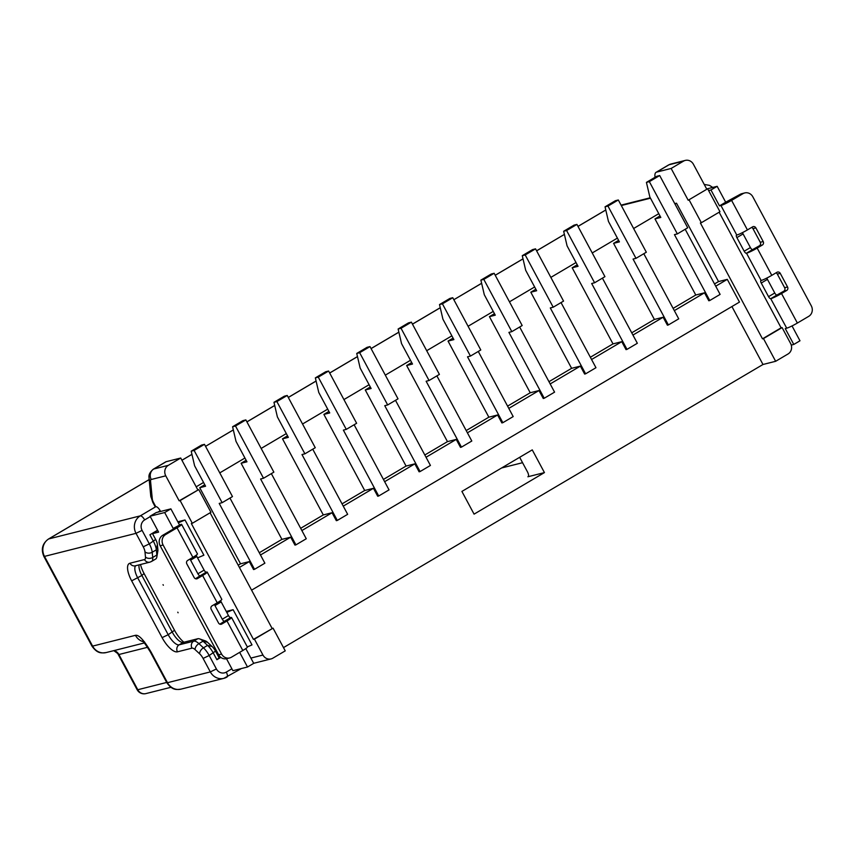 <?xml version="1.0" encoding="UTF-8"?>
<svg xmlns="http://www.w3.org/2000/svg" width="854" height="854" viewBox="0 0 854 854"><rect width="100%" height="100%" fill="white"/><g stroke="black" fill="none" stroke-linecap="round" stroke-linejoin="round"><path stroke-width="1.28" d="M254.439 639.144L273.056 628.149L285.236 650.865L272.821 658.199A7.771 7.163 -104.1 0 1 271.07 658.914A7.771 7.163 -104.1 0 1 262.957 655.039L254.439 639.144L253.457 639.39L191.339 523.534L192.31 523.288L180.13 500.572L179.159 500.818L198.758 489.577L210.938 512.293L192.31 523.288M775.645 361.295L763.465 338.579L782.093 327.584L790.612 343.489A7.771 7.163 -104.1 0 1 788.061 353.962L775.645 361.295L762.985 364.487L283.496 647.61M137.142 689.733A7.771 7.771 0 0 0 145.895 693.597A7.771 7.163 75.9 0 1 137.782 689.733A7.771 0.79 -28.2 0 1 137.142 689.733L117.724 653.524L118.909 654.516L137.782 689.733L166.701 682.442M714.51 283.944L718.534 281.574L676.507 203.199L675.002 204.085M658.786 213.66L633.615 228.52M617.399 238.106L592.238 252.955M576.012 262.541L550.851 277.39M534.625 286.976L509.464 301.825M493.249 311.411L468.077 326.271M451.862 335.846L426.701 350.706M410.475 360.281L385.314 375.141M369.088 384.716L343.927 399.576M327.701 409.151L302.54 424.011M286.325 433.586L261.153 448.446M244.938 458.022L219.777 472.881M203.551 482.457L196.174 486.812M152.802 502.333L150.763 496.057A7.771 5.626 -5.5 0 0 152.29 498.971A5.177 1.943 59.4 0 0 153.442 502.323A7.771 0.79 151.8 0 1 152.802 502.333L155.15 506.71A7.771 0.79 -28.2 0 0 155.791 506.7A5.177 1.943 -120.6 0 1 160.178 510.756L160.563 511.471M676.507 203.199L674.767 203.636M673.123 308.379L695.764 295.014L654.965 218.912L660.003 215.934M631.736 332.814L654.388 319.449L613.578 243.347L618.616 240.369M590.36 357.25L613.001 343.884L572.191 267.782L577.229 264.804M548.973 381.685L571.614 368.32L530.814 292.217L535.842 289.239M507.586 406.12L530.227 392.755L489.427 316.653L494.466 313.685M466.199 430.565L488.851 417.19L448.04 341.088L453.079 338.12M424.812 455.001L447.464 441.625L406.653 365.523L411.692 362.555M383.435 479.436L406.077 466.06L365.277 389.958L370.305 386.99M342.048 503.871L364.69 490.495L323.89 414.393L328.929 411.425M300.661 528.306L323.303 514.93L282.503 438.839L287.542 435.86M259.274 552.741L281.927 539.365L241.116 463.274L246.155 460.295M238.191 565.188L240.54 563.811L199.729 487.709L204.768 484.73M685.196 229.278L720.114 294.395L709.77 300.512L674.446 234.626L677.361 233.9L649.35 181.646L659.694 175.54L687.716 227.783L677.361 233.9M654.965 218.912L660.804 217.439L649.841 196.996L646.425 182.382L656.779 176.276L659.694 175.54M519.67 457.317L527.398 471.728A5.177 1.943 -120.6 0 1 528.082 476.681A5.177 1.943 -120.6 0 1 527.879 476.767L544.436 472.593L532.255 449.877L461.897 491.424L474.077 514.14L544.436 472.593M199.729 487.709L205.579 486.236L194.616 465.793L191.2 451.179L194.125 450.442L222.136 502.686L219.211 503.422L254.535 569.308L253.563 569.554L249.304 561.601L240.54 563.811M229.961 498.063L264.879 563.192L254.535 569.308M191.2 451.179L201.544 445.073L204.469 444.336L232.48 496.58L222.136 502.686M249.304 561.601L239.408 567.44M241.116 463.274L246.955 461.8L236.003 441.358L232.587 426.744L235.501 426.007L263.523 478.251L260.598 478.987L295.922 544.863L294.95 545.108L290.691 537.166L260.491 554.993M282.503 438.839L288.342 437.365L277.379 416.912L273.974 402.309L276.888 401.572L304.899 453.816L301.985 454.552L337.309 520.428L336.337 520.673L332.067 512.731L301.868 530.558M323.89 414.393L329.729 412.93L318.766 392.477L315.35 377.874L318.275 377.137L346.286 429.381L343.372 430.117L378.696 495.993L377.714 496.238L373.454 488.296L343.255 506.123M365.277 389.958L371.116 388.495L360.153 368.042L356.737 353.439L359.662 352.702L387.673 404.945L384.748 405.682L420.072 471.557L419.1 471.803L414.841 463.85L384.642 481.688M406.653 365.523L412.503 364.05L401.54 343.607L398.124 329.003L401.038 328.267L429.06 380.51L426.135 381.247L461.459 447.122L460.487 447.368L456.228 439.415L426.029 457.253M448.04 341.088L453.88 339.614L442.916 319.172L439.511 304.558L442.425 303.832L470.447 356.075L467.522 356.812L502.846 422.687L501.874 422.933L497.604 414.98L467.405 432.818M489.427 316.653L495.267 315.179L484.303 294.737L480.887 280.123L483.812 279.386L511.824 331.64L508.909 332.377L544.233 398.252L543.261 398.498L538.991 390.545L508.792 408.383M530.814 292.217L536.654 290.744L525.69 270.302L522.274 255.688L525.199 254.951L553.211 307.205L550.296 307.942L585.609 373.817L584.638 374.063L580.378 366.11L550.179 383.937M572.191 267.782L578.041 266.309L567.077 245.867L563.661 231.253L566.586 230.516L594.597 282.77L591.673 283.507L626.996 349.382L626.025 349.628L621.765 341.675L591.566 359.502M613.578 243.347L619.417 241.874L608.454 221.432L605.048 206.817L607.963 206.081L635.984 258.335L633.06 259.072L668.383 324.947L667.412 325.193L663.142 317.24L632.953 335.067M709.77 300.512L708.799 300.757L704.529 292.805L674.329 310.632M251.588 590.157L739.479 302.081L727.288 279.365L715.716 286.197M290.691 537.166L281.927 539.365M332.067 512.731L323.303 514.93M373.454 488.296L364.69 490.495M414.841 463.85L406.077 466.06M456.228 439.415L447.464 441.625M497.604 414.98L488.851 417.19M538.991 390.545L530.227 392.755M580.378 366.11L571.614 368.32M621.765 341.675L613.001 343.884M663.142 317.24L654.388 319.449M704.529 292.805L695.764 295.014M727.288 279.365L718.534 281.574M271.348 473.628L306.266 538.757L295.922 544.863M232.587 426.744L242.931 420.638L245.856 419.901L273.867 472.145L263.523 478.251M235.501 426.007L245.856 419.901M312.735 449.193L347.653 514.322L337.309 520.428M273.974 402.309L284.318 396.203L287.232 395.466L315.254 447.709L304.899 453.816M276.888 401.572L287.232 395.466M354.122 424.758L389.04 489.886L378.696 495.993M315.35 377.874L325.694 371.757L328.619 371.031L356.63 423.274L346.286 429.381M318.275 377.137L328.619 371.031M395.498 400.323L430.427 465.451L420.072 471.557M356.737 353.439L367.081 347.322L370.006 346.585L398.017 398.839L387.673 404.945M359.662 352.702L370.006 346.585M436.885 375.888L471.803 441.016L461.459 447.122M398.124 329.003L408.468 322.887L411.393 322.15L439.404 374.404L429.06 380.51M401.038 328.267L411.393 322.15M478.272 351.453L513.19 416.581L502.846 422.687M439.511 304.558L449.855 298.452L452.769 297.715L480.791 349.969L470.447 356.075M442.425 303.832L452.769 297.715M519.659 327.018L554.577 392.146L544.233 398.252M480.887 280.123L491.242 274.017L494.156 273.28L522.178 325.534L511.824 331.64M483.812 279.386L494.156 273.28M561.035 302.583L595.964 367.711L585.609 373.817M522.274 255.688L532.618 249.581L535.543 248.845L563.555 301.099L553.211 307.205M525.199 254.951L535.543 248.845M602.422 278.148L637.34 343.276L626.996 349.382M563.661 231.253L574.005 225.146L576.93 224.41L604.942 276.653L594.597 282.77M566.586 230.516L576.93 224.41M643.809 253.713L678.727 318.841L668.383 324.947M605.048 206.817L615.392 200.711L618.317 199.975L646.329 252.218L635.984 258.335M607.963 206.081L618.317 199.975M646.425 182.382L649.35 181.646M655.039 177.301L654.943 176.308A12.959 4.846 59.4 0 1 656.107 172.316A12.959 4.846 59.4 0 1 656.598 172.113L671.137 168.451L683.552 161.118A7.771 7.163 -104.1 0 1 685.314 160.403A7.771 7.163 -104.1 0 1 693.416 164.267L706.813 189.257L688.196 200.252L671.137 168.451M688.196 200.252L706.813 189.257M707.785 189.012L719.965 211.728L701.347 222.723L689.167 200.007M701.347 222.723L700.376 222.969L762.494 338.824L781.111 327.829L719.132 212.23M763.465 338.579L762.494 338.824M762.985 364.487L731.921 306.543M782.093 327.584L781.111 327.829M708.617 190.57L710.955 189.983L719.484 205.889L720.936 205.515A9.074 0.918 151.8 0 0 731.59 200.38L742.969 193.666A7.771 7.163 -104.1 0 1 744.731 192.94A7.771 7.163 -104.1 0 1 752.833 196.815L811.3 305.849A7.771 7.163 -104.1 0 1 808.749 316.332L797.369 323.047A9.074 0.918 -28.2 0 1 786.715 328.182L770.746 298.686A2.594 0.971 -120.6 0 1 768.547 296.658L774.759 292.997A2.594 0.971 59.4 0 0 776.948 295.025L783.78 291.203A2.594 2.391 -104.1 0 0 784.634 287.702L777.321 274.081A2.594 2.391 -104.1 0 0 775.976 272.874M752.961 228.648L760.274 242.269A2.594 2.391 -104.1 0 1 759.419 245.771L752.587 249.592A2.594 0.971 59.4 0 1 750.399 247.564L743.087 233.932L736.885 237.604A2.594 0.971 -120.6 0 1 736.532 235.128A2.594 0.971 -120.6 0 1 736.639 235.085L736.778 235.053A9.074 0.918 -28.2 0 0 747.421 229.918L752.598 226.854A2.594 2.391 75.9 0 1 755.886 227.911L752.961 228.648A2.594 2.391 -104.1 0 0 751.616 227.442M736.885 237.604L744.186 251.225A2.594 0.971 -120.6 0 0 746.385 253.254L746.524 253.222A9.074 0.918 151.8 0 0 757.167 248.087L771.792 275.351L776.959 272.287A2.594 2.391 75.9 0 1 780.246 273.344L777.321 274.081M774.759 292.997L767.447 279.365L761.245 283.037A2.594 0.971 -120.6 0 1 760.893 280.56A2.594 0.971 -120.6 0 1 760.999 280.518L761.138 280.486A9.074 0.918 -28.2 0 0 771.792 275.351M761.245 283.037L768.547 296.658M791.274 345.091L793.782 344.45L785.253 328.555L786.715 328.182M792.032 325.94L799.984 340.789L793.782 344.45M767.447 279.365A2.594 0.971 59.4 0 1 766.924 277.998M743.087 233.932A2.594 0.971 59.4 0 1 742.564 232.566M706.653 188.969L717.157 186.321L725.686 202.217L740.055 194.402A7.771 7.163 75.9 0 1 741.806 193.677L744.731 192.94M152.29 498.971L150.56 481.165A7.771 5.626 174.5 0 1 149.034 478.251C149.269 477.354 147.454 474.312 153.282 469.209L165.697 461.886A12.959 4.846 -120.6 0 1 166.199 461.683L180.728 458.022L197.786 489.822M273.056 628.149L253.457 639.39M210.095 512.784L272.084 628.395M179.159 500.818L165.761 475.827A7.771 7.163 -104.1 0 1 168.313 465.345L180.728 458.022M180.13 500.572L198.758 489.577M197.562 557.886L203.892 555.185L185.008 519.969L177.813 521.783M247.318 646.916L252.005 644.909L233.121 609.703L226.267 611.432M220.834 657.377L216.895 659.715L213.319 653.054A12.959 4.846 -120.6 0 0 207.586 645.389L203.049 641.194A12.959 4.846 -120.6 0 0 199.569 638.888A12.959 4.846 -120.6 0 0 197.829 638.728L183.29 642.389A12.959 4.846 59.4 0 1 181.539 642.24A12.959 4.846 59.4 0 1 172.327 632.259L141.881 575.468A12.959 4.846 59.4 0 1 139.042 565.028A12.959 4.846 59.4 0 1 139.063 564.868M149.162 479.574L48.454 539.045A7.771 2.904 59.4 0 1 48.753 538.917A12.959 11.945 75.9 0 0 44.493 556.392L92.606 646.115A12.959 11.945 75.9 0 0 106.12 652.573C101.669 653.043 97.591 654.057 91.965 646.126A7.771 0.79 -28.2 0 0 92.606 646.115L135.444 635.323C138.796 634.597 143.984 640.158 151.041 652.029L167.48 682.698A12.959 11.945 75.9 0 0 180.995 689.146C176.532 689.626 172.465 690.63 166.84 682.709A7.771 0.79 -28.2 0 0 167.48 682.698L210.319 671.906L216.404 668.97A7.771 7.163 -104.1 0 0 226.267 672.119A5.177 1.943 59.4 0 1 226.95 677.073A5.177 1.943 59.4 0 1 226.758 677.158A12.959 11.945 -104.1 0 1 223.833 678.354A12.959 11.945 -104.1 0 1 210.319 671.906L203.103 658.434A7.771 2.904 59.4 0 0 199.655 653.833A5.177 3.01 -47.2 0 1 203.455 647.834L207.586 645.389L212.07 646.499L207.533 642.304A7.771 2.904 -120.6 0 0 205.44 640.927L199.569 638.888M143.237 546.806L149.322 543.87L142.106 530.398L136.021 533.334L143.237 546.806A7.771 2.904 59.4 0 1 144.966 551.833L145.479 557.054A5.177 3.747 -5.5 0 0 152.717 557.47A12.959 4.846 59.4 0 1 151.553 561.462L155.684 559.018A12.959 4.846 -120.6 0 0 156.816 557.075A12.959 4.846 -120.6 0 0 156.848 555.025L156.346 549.816A12.959 4.846 -120.6 0 0 153.464 541.425L149.898 534.775L157.584 530.227M185.008 519.969L178.358 522.819M233.121 609.703L226.801 612.414M245.803 648.592L253.713 663.344L247.511 667.006L239.654 652.36M214.482 604.408A2.594 0.971 -120.6 0 0 214.962 605.582L222.275 619.214L228.477 615.553A2.594 0.971 59.4 0 0 230.676 617.581L230.815 617.538A9.074 0.918 151.8 0 1 231.562 617.538A9.074 0.918 151.8 0 1 226.983 620.965L221.805 624.018A2.594 2.391 75.9 0 1 218.517 622.961L211.205 609.34A2.594 2.391 75.9 0 1 212.059 605.838L217.236 602.785A9.074 0.918 -28.2 0 0 221.816 599.359L207.202 572.105A9.074 0.918 151.8 0 1 202.622 575.532L197.445 578.585A2.594 2.391 75.9 0 1 194.157 577.528L186.845 563.907A2.594 2.391 75.9 0 1 187.699 560.405L192.876 557.352A9.074 0.918 -28.2 0 0 197.455 553.926L181.624 524.399A9.074 0.918 151.8 0 1 177.034 527.825L165.655 534.54A7.771 7.163 -104.1 0 0 163.103 545.023L221.57 654.057A7.771 7.163 -104.1 0 0 229.673 657.932A7.771 7.163 -104.1 0 0 231.434 657.217L242.814 650.492A9.074 0.918 -28.2 0 0 247.393 647.065L231.562 617.538M228.477 615.553L221.175 601.921A2.594 0.971 59.4 0 1 220.652 600.575M190.122 558.975A2.594 0.971 -120.6 0 0 190.602 560.149L197.914 573.781L204.117 570.12A2.594 0.971 59.4 0 0 206.316 572.148L206.454 572.105A9.074 0.918 151.8 0 1 207.202 572.105M204.117 570.12L196.815 556.488A2.594 0.971 59.4 0 1 196.292 555.143M152.535 533.643L158.598 532.117L150.069 516.211L164.683 512.539L173.202 528.434L180.877 524.409A9.074 0.918 151.8 0 1 181.624 524.399M179.415 524.772L170.885 508.867L156.282 512.549L150.069 516.211M173.202 528.434L174.771 528.071L174.12 528.562L162.74 535.277A7.771 7.163 75.9 0 0 160.178 545.759L218.645 654.794A7.771 7.163 75.9 0 0 226.758 658.669L229.673 657.932M197.914 573.781A2.594 0.971 -120.6 0 0 200.103 575.809L195.502 578.734M222.275 619.214A2.594 0.971 -120.6 0 0 224.463 621.242L219.862 624.167M226.491 658.733L232.896 670.689L247.511 667.006M218.304 656.31L219.457 656.021M216.895 659.715L219.083 657.761L215.518 651.111A7.771 2.904 -120.6 0 0 212.07 646.499M219.926 656.566L218.795 657.228M183.93 642.229A18.137 6.779 59.4 0 1 174.526 630.305L144.07 573.514A18.137 6.779 59.4 0 1 140.515 564.505M156.816 557.075L157.862 550.947A7.771 2.904 -120.6 0 0 157.894 549.72L157.382 544.51A7.771 2.904 -120.6 0 0 155.652 539.472L152.354 533.323M164.683 512.539L170.885 508.867M163.018 584.67L163.349 585.246M177.792 612.19L178.091 612.777M717.157 186.321L710.955 189.983M725.686 202.217L719.484 205.889M784.634 287.702L787.559 286.976A2.594 2.391 75.9 0 1 786.705 290.467L781.527 293.52A9.074 0.918 151.8 0 1 770.884 298.654M787.559 286.976L780.246 273.344M760.274 242.269L763.198 241.543A2.594 2.391 75.9 0 1 762.344 245.034L757.167 248.087M763.198 241.543L755.886 227.911M194.125 450.442L204.469 444.336M147.603 647.289L118.909 654.516A7.771 7.163 -104.1 0 0 113.913 650.609M149.172 479.628L48.753 538.917L140.269 515.869A12.959 11.945 -104.1 0 0 136.021 533.334L44.493 556.392A7.771 0.79 151.8 0 1 43.853 556.392L91.965 646.126M142.106 530.398A7.771 7.163 -104.1 0 1 144.657 519.915A5.177 1.943 59.4 0 0 140.269 515.869L155.791 506.7L153.442 502.323M605.796 210.009L578.009 226.417M536.6 250.809L564.398 234.402L536.622 250.852M523.022 258.879L495.235 275.287M481.635 283.325L453.848 299.722L481.624 283.272M440.258 307.76L412.471 324.168M398.871 332.195L371.084 348.603M357.484 356.63L329.697 373.038M316.097 381.065L288.31 397.473M274.71 405.501L246.923 421.908M233.334 429.936L205.547 446.343L233.323 429.893M191.947 454.371L181.945 460.274M650.492 198.192L621.296 205.547M683.552 161.118L669.024 164.779L656.598 172.113M685.314 160.403L670.774 164.064A7.771 7.163 75.9 0 0 669.024 164.779A12.959 4.846 -120.6 0 0 668.511 164.993L656.107 172.316M736.778 235.053L720.936 205.515M761.138 280.486L746.524 253.222M522.552 462.697L501.618 467.971M166.199 461.683L153.784 469.006L168.313 465.345M153.282 469.209A12.959 4.846 59.4 0 1 153.784 469.006A7.771 7.163 75.9 0 0 151.222 479.489L165.761 475.827M150.56 481.165A5.177 1.943 59.4 0 1 151.222 479.489M250.895 658.082L262.957 655.039M226.267 672.119L231.893 668.799M215.518 651.111L209.187 655.498L216.404 668.97M145.479 557.054A7.771 2.904 59.4 0 1 144.475 559.562L129.947 563.224A18.137 6.779 -120.6 0 0 131.655 580.848L162.111 637.639A18.137 6.779 -120.6 0 0 177.451 651.826L191.979 648.165A7.771 2.904 59.4 0 1 195.118 649.638L199.655 653.833M151.041 652.029A7.771 0.79 151.8 0 1 150.389 652.04C145.458 644.215 142.799 640.596 142.404 641.162L144.55 641.92M135.444 635.323A12.959 11.945 75.9 0 0 142.992 641.632M160.178 510.756L157.776 512.176M150.283 516.595L144.657 519.915M157.382 544.51L156.346 549.816L152.204 552.26A12.959 4.846 59.4 0 0 149.322 543.87L155.652 539.472M191.979 648.165A5.177 4.782 -104.1 0 1 193.687 641.173A12.959 4.846 59.4 0 1 198.907 643.638L203.455 647.834A12.959 4.846 59.4 0 1 209.187 655.498L203.103 658.434M207.533 642.304L203.049 641.194L198.907 643.638A5.177 3.01 132.8 0 0 195.118 649.638M162.111 637.639L168.195 634.703A12.959 4.846 -120.6 0 0 179.148 644.834L193.687 641.173L197.829 638.728M183.29 642.389L179.148 644.834A5.177 4.782 75.9 0 0 177.451 651.826M135.786 565.7A12.959 4.846 -120.6 0 0 137.74 577.912L168.195 634.703L174.526 630.305M144.07 573.514L141.881 575.468L131.655 580.848M129.947 563.224A5.177 4.782 75.9 0 0 135.348 565.807L149.888 562.145A5.177 4.782 -104.1 0 1 144.475 559.562M144.966 551.833A5.177 3.747 174.5 0 0 152.204 552.26L152.717 557.47L156.848 555.025L157.894 549.72M157.712 530.462L152.482 533.547M162.74 535.277L165.655 534.54M192.876 557.352L177.034 527.825M196.228 578.884L197.445 578.585M206.316 572.148L200.103 575.809M217.236 602.785L202.622 575.532M242.814 650.492L226.983 620.965M163.103 545.023L160.178 545.759M218.645 654.794L221.57 654.057M220.588 624.317L221.805 624.018M230.676 617.581L224.463 621.242M221.175 601.921L214.962 605.582M196.815 556.488L190.602 560.149M742.969 193.666L740.055 194.402M731.59 200.38L747.421 229.918M781.527 293.52L797.369 323.047M762.344 245.034L759.419 245.771M752.587 249.592L746.385 253.254M744.186 251.225L750.399 247.564M786.705 290.467L783.78 291.203M776.948 295.025L770.746 298.686M145.895 693.597L170.928 687.299M113.795 650.641L117.724 653.524M48.454 539.045C42.38 543.518 40.853 549.303 43.853 556.392M712.78 187.421L709.471 185.371L704.23 184.432M621.082 205.131L650.268 197.786M605.785 209.967L577.987 226.374M523.011 258.837L495.213 275.255M440.237 307.707L412.439 324.125M398.861 332.142L371.063 348.56M357.474 356.577L329.676 372.995M316.087 381.012L288.289 397.43M274.7 405.447L246.902 421.865M191.936 454.328L181.923 460.242M271.07 658.914L253.691 663.291M180.995 689.146L223.833 678.354L241.394 668.554M166.84 682.709L150.389 652.04M106.12 652.573L144.305 642.955M149.888 562.145L151.553 561.462M149.034 478.251L150.763 496.057M670.774 164.064L668.522 164.982"/></g></svg>
